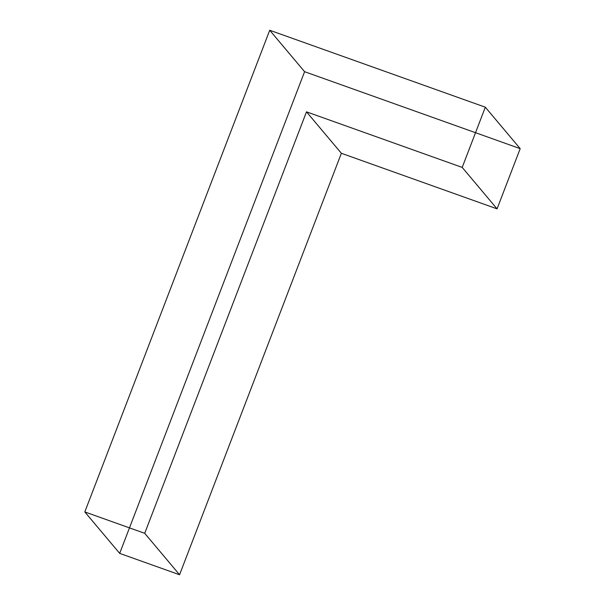 <?xml version="1.0" encoding="UTF-8"?>
<svg xmlns="http://www.w3.org/2000/svg" width="605" height="605" viewBox="0 0 605 605"><rect width="100%" height="100%" fill="white"/><g stroke="black" fill="none" stroke-linecap="round" stroke-linejoin="round"><path stroke-width="0.45" stroke-dasharray="3.02 2.27" d=""/><path stroke-width="0.91" d="M520.187 148.641L304.587 71.692L119.684 553.378L179.572 574.75L341.364 153.277L497.068 208.854L520.187 148.641L485.316 107.198L269.717 30.25L84.813 511.928L144.708 533.308L306.493 111.834L462.205 167.411L485.316 107.198M497.068 208.854L462.205 167.411M341.364 153.277L306.493 111.834M179.572 574.75L144.708 533.308M119.684 553.378L84.813 511.928M304.587 71.692L269.717 30.25"/></g></svg>
